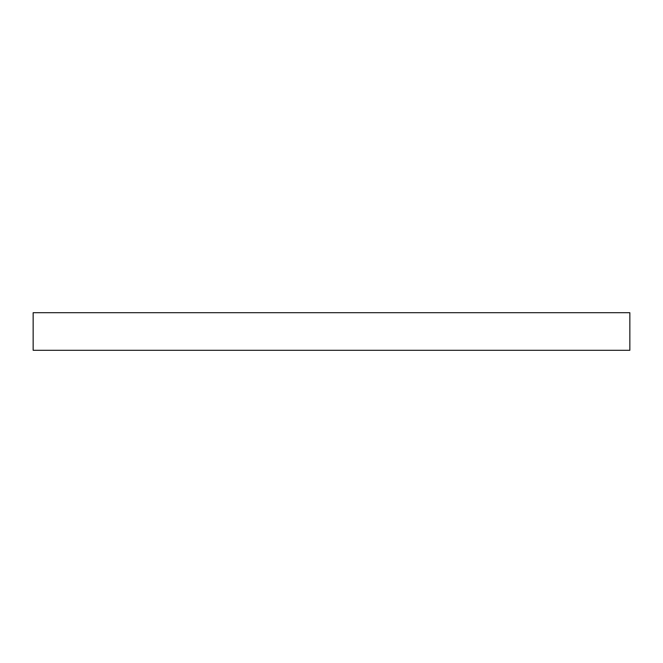 <?xml version="1.0" encoding="UTF-8"?>
<svg xmlns="http://www.w3.org/2000/svg" width="663" height="663" viewBox="0 0 663 663"><rect width="100%" height="100%" fill="white"/><g stroke="black" fill="none" stroke-linecap="round" stroke-linejoin="round"><path stroke-width="0.99" d="M33.15 312.704L33.15 350.296L629.85 350.296L629.85 312.704L33.15 312.704"/></g></svg>
